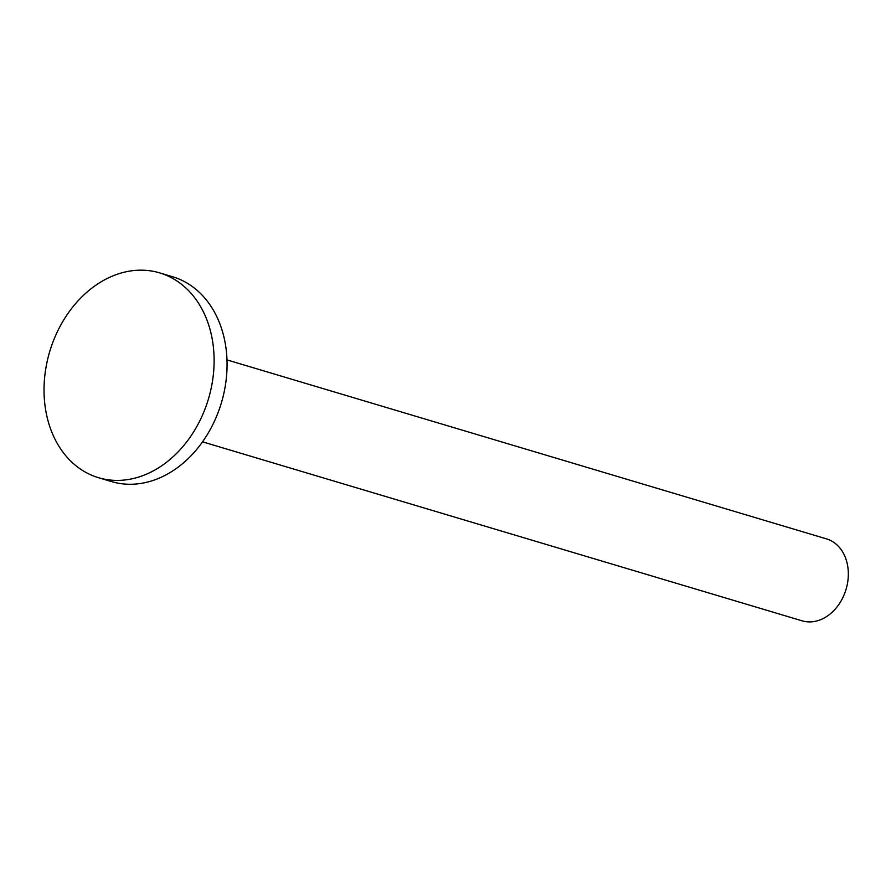 <?xml version="1.0" encoding="UTF-8"?>
<svg xmlns="http://www.w3.org/2000/svg" width="891" height="891" viewBox="0 0 891 891"><rect width="100%" height="100%" fill="white"/><g stroke="black" fill="none" stroke-linecap="round" stroke-linejoin="round"><path stroke-width="1.34" d="M202.535 441.836L802.089 620.827A42.746 33.134 -73.4 0 0 846.06 589.341A42.746 33.134 -73.4 0 0 826.547 538.899L226.993 359.908M140.867 270.173A106.875 82.83 -73.4 0 0 46.744 363.428A106.875 82.83 -73.4 0 0 98.5 477.699A106.875 82.83 -73.4 0 0 208.438 398.979A106.875 82.83 -73.4 0 0 159.656 272.88A106.875 82.83 -73.4 0 0 140.867 270.173M98.5 477.699L111.453 481.563A106.875 82.83 -73.4 0 0 221.391 402.843A106.875 82.83 -73.4 0 0 172.598 276.745L159.656 272.88"/></g></svg>
